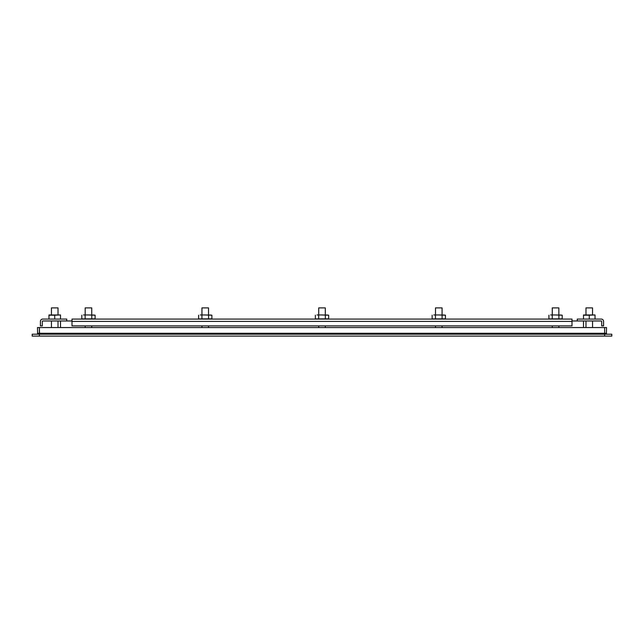 <?xml version="1.0" encoding="UTF-8"?>
<svg xmlns="http://www.w3.org/2000/svg" width="644" height="644" viewBox="0 0 644 644"><rect width="100%" height="100%" fill="white"/><g stroke="black" fill="none" stroke-linecap="round" stroke-linejoin="round"><path stroke-width="0.97" d="M552.27 327.555L552.27 325.904M552.27 314.964L552.27 307.896L558.855 307.896L558.855 314.964M558.855 327.555L558.855 325.904M435.497 327.555L435.497 325.904M435.497 314.964L435.497 307.896L442.082 307.896L442.082 314.964M442.082 327.555L442.082 325.904M318.724 327.555L318.724 325.904M318.724 314.964L318.724 307.896L325.301 307.896L325.301 314.964M325.301 327.555L325.301 325.904M201.95 327.555L201.95 325.904M201.95 314.964L201.95 307.896L208.527 307.896L208.527 314.964M208.527 327.555L208.527 325.904M592.52 314.964L592.561 307.896L585.976 307.896L585.976 314.964L589.268 314.964M58.024 314.964L58.024 307.896L51.44 307.896L51.44 314.964L54.732 314.964M85.177 327.555L85.177 325.904M85.177 314.964L85.177 307.896L91.754 307.896L91.754 314.964M91.754 327.555L91.754 325.904M561.882 315.125L555.563 314.964L562.212 315.206L562.212 318.836L549.251 318.925M550.58 314.964L555.563 314.964L550.58 314.964M552.238 315.206L552.238 318.836L550.58 319.078M558.887 318.836L558.887 315.206L560.546 314.964M549.807 319.078L548.913 318.836L548.913 315.206M445.101 315.125L438.789 314.964L445.439 315.206L445.439 318.836L432.47 318.925M433.806 314.964L438.789 314.964L433.806 314.964M435.465 315.206L435.465 318.836L433.806 319.078M442.114 318.836L442.114 315.206L443.772 314.964M433.034 319.078L432.14 318.836L432.14 315.206M328.327 315.125L322.016 314.964L328.657 315.206L328.657 318.836L315.697 318.925M317.025 314.964L322.016 314.964L317.025 314.964M318.691 315.206L318.691 318.836L317.025 319.078M325.333 318.836L325.333 315.206L326.999 314.964M316.26 319.078L315.367 318.836L315.367 315.206M211.554 315.125L205.235 314.964L211.884 315.206L211.884 318.836L198.924 318.925M200.252 314.964L205.235 314.964L200.252 314.964M201.918 315.206L201.918 318.836L200.252 319.078M208.559 318.836L208.559 315.206L210.226 314.964M199.479 319.078L198.594 318.836L198.594 315.206M595.024 319.078L583.512 319.078M583.512 318.836L583.512 314.964L595.024 314.964L589.268 315.206L589.268 318.836M583.512 315.206L589.268 315.206M595.024 318.836L595.024 315.206M60.488 319.078L48.976 319.078M48.976 318.836L48.976 314.964L60.488 314.964L54.732 315.206L54.732 318.836M48.976 315.206L54.732 315.206M60.488 318.836L60.488 315.206M94.781 315.125L88.461 314.964L95.111 315.206L95.111 318.836L82.15 318.925M83.479 314.964L88.461 314.964L83.479 314.964M85.137 315.206L85.137 318.836L83.479 319.078M91.786 318.836L91.786 315.206L93.444 314.964M82.706 319.078L81.812 318.836L81.812 315.206M37.626 334.212L37.465 327.555L39.356 327.555L39.566 334.212M604.434 334.212L604.555 333.656M606.535 333.262L604.644 333.262L604.636 327.555L606.535 327.555L606.374 334.212M39.356 333.262L39.356 327.555L604.636 327.555L604.644 333.262L37.465 333.262M60.488 327.555L60.488 320.978L71.999 320.978M572.001 320.978L583.512 320.978L583.512 327.555M572.001 319.078L71.999 319.078L71.999 321.396L572.001 321.396L572.001 319.078M71.999 321.396L71.999 325.904L572.001 325.904L572.001 321.396M60.488 320.978L42.729 320.978A0.419 0.419 0 0 0 42.311 321.396L42.311 325.904L40.419 325.904L40.419 321.396A2.318 2.318 0 0 1 42.729 319.078L66.735 319.078L66.735 320.978M577.266 320.978L577.266 319.078L601.271 319.078A2.318 2.318 0 0 1 603.581 321.396L603.581 325.904L601.689 325.904L601.689 321.396A0.419 0.419 0 0 0 601.271 320.978L583.512 320.978M39.364 336.104L32.2 336.104L32.2 334.212L39.364 334.212L39.364 336.104L604.636 336.104L604.636 334.212L39.364 334.212M604.636 334.212L611.8 334.212L611.8 336.104L604.636 336.104M585.976 327.555L585.976 320.978M592.561 327.555L592.561 320.978M51.44 327.555L51.44 320.978M58.024 327.555L58.024 320.978M561.318 319.078L562.212 318.836M444.545 319.078L445.439 318.836M327.772 319.078L328.657 318.836M210.991 319.078L211.884 318.836M94.217 319.078L95.111 318.836"/></g></svg>
